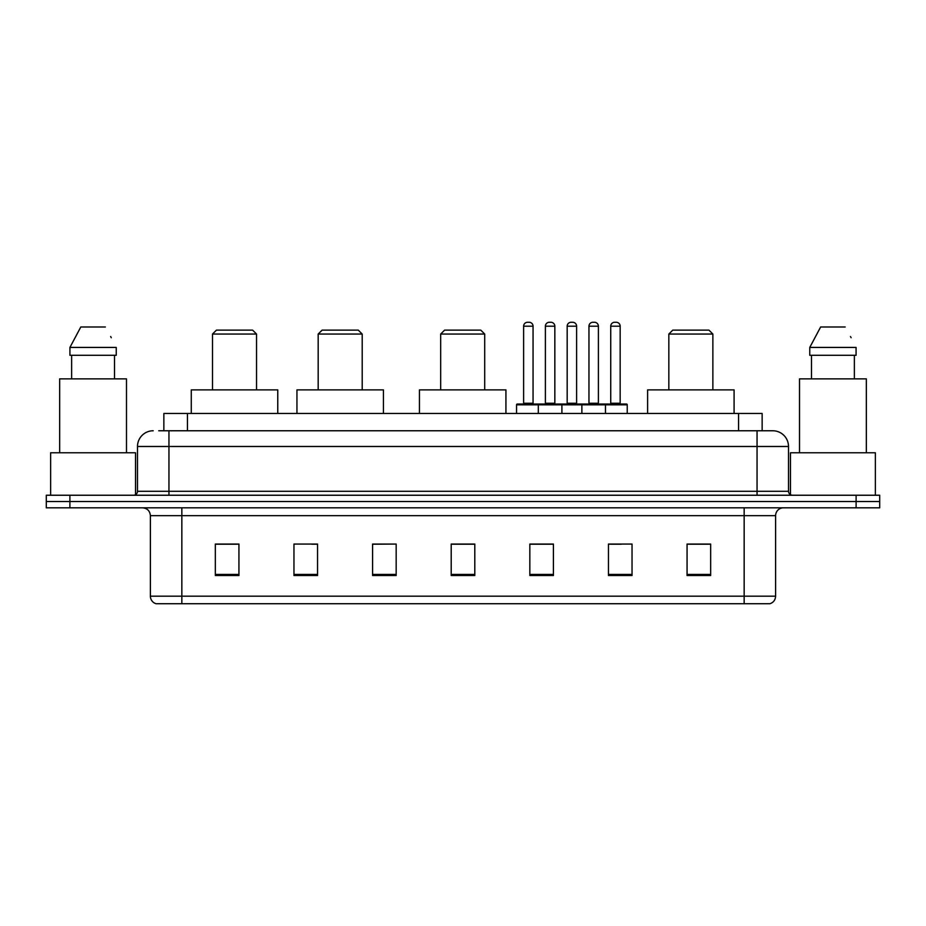 <?xml version="1.0" encoding="UTF-8"?>
<svg xmlns="http://www.w3.org/2000/svg" width="926" height="926" viewBox="0 0 926 926"><rect width="100%" height="100%" fill="white"/><g stroke="black" fill="none" stroke-linecap="round" stroke-linejoin="round"><path stroke-width="1.39" d="M158.74 430.764L168.949 430.764L158.74 430.764L163.856 430.764L163.856 413.471L762.144 413.471L762.144 430.764M153.23 430.764A15.719 15.719 0 0 0 137.499 446.494L137.499 491.301A3.935 3.935 0 0 1 133.576 495.236M788.501 446.494L168.949 446.494L168.949 430.764L772.77 430.764A15.719 15.719 0 0 1 788.501 446.494L788.501 491.301C788.732 493.697 790.04 495.005 792.424 495.236M69.89 495.236L46.3 495.236L46.3 501.522L69.89 501.522L46.3 501.522L46.3 507.818L69.89 507.818L69.89 501.522L856.11 501.522L69.89 501.522L69.89 495.236L856.11 495.236L856.11 501.522L879.7 501.522L856.11 501.522L856.11 507.818L69.89 507.818M856.11 507.818L879.7 507.818L879.7 495.236L856.11 495.236M772.539 430.764L767.26 430.764M775.606 596.182C775.386 599.955 773.499 602.467 769.946 603.729L744.157 603.729L744.157 596.182L775.606 596.182L775.606 515.678A7.859 7.859 0 0 1 783.465 507.818M744.157 603.729L156.054 603.729A7.859 7.859 0 0 1 150.394 596.182L150.394 515.678C149.931 510.897 147.315 508.281 142.535 507.818M710.659 575.509L710.659 544.06L687.069 544.06L687.069 575.509L710.659 575.509M632.041 575.509L632.041 544.06L608.451 544.06L608.451 575.509L632.041 575.509M553.412 575.509L553.412 544.06L529.834 544.06L529.834 575.509L553.412 575.509M238.931 575.509L238.931 544.06L215.341 544.06L215.341 575.509L238.931 575.509M317.549 575.509L317.549 544.06L293.959 544.06L293.959 575.509L317.549 575.509M396.166 575.509L396.166 544.06L372.588 544.06L372.588 575.509L396.166 575.509M474.795 575.509L474.795 544.06L451.205 544.06L451.205 575.509L474.795 575.509M729.85 603.729L181.843 603.729L181.843 596.182L744.157 596.182L744.157 515.678L150.394 515.678M609.551 544.222L621.346 544.222M396.166 544.06L372.588 544.222L396.166 544.06M311.888 544.222L317.549 544.222M544.222 544.222L534.233 544.222M474.795 544.222L451.205 544.222M238.931 544.222L215.341 544.222M553.412 544.222L529.834 544.222M710.659 544.222L687.069 544.222M135.532 494.704L135.532 452.779L50.629 452.779L50.629 495.236M126.492 452.779L126.492 378.873L59.669 378.873L59.669 452.779M114.523 355.283L114.523 378.873L114.523 355.283M69.925 347.424L80.805 326.982L69.925 347.424L69.925 355.283L116.236 355.283L116.236 347.424L69.925 347.424M111.27 337.712L110.645 336.532M71.638 355.283L71.638 378.873M105.356 326.982L80.805 326.982M212.505 334.055L256.537 334.055L252.601 330.131L216.441 330.131L212.505 334.055L212.505 389.881M256.537 334.055L256.537 389.881M277.765 413.471L277.765 389.881L191.277 389.881L191.277 413.471M318.174 334.055L362.205 334.055L358.269 330.131L322.109 330.131L318.174 334.055L318.174 389.881M362.205 334.055L362.205 389.881M383.433 413.471L383.433 389.881L296.945 389.881L296.945 413.471M440.672 334.055L484.703 334.055L480.768 330.131L444.607 330.131L440.672 334.055L440.672 389.881M484.703 334.055L484.703 389.881M505.932 413.471L505.932 389.881L419.443 389.881L419.443 413.471M668.838 334.055L712.858 334.055L708.934 330.131L672.762 330.131L668.838 334.055L668.838 389.881M712.858 334.055L712.858 389.881M734.087 413.471L734.087 389.881L647.61 389.881L647.61 413.471M875.371 495.236L875.371 452.779L790.468 452.779L790.468 494.704M866.331 452.779L866.331 378.873L799.508 378.873L799.508 452.779M809.764 347.424L820.644 326.982L809.764 347.424L809.764 355.283L856.075 355.283L856.075 347.424L809.764 347.424M851.11 337.712L850.485 336.532M811.477 355.283L811.477 378.873M854.362 378.873L854.362 355.283M845.195 326.982L820.644 326.982M604.447 404.037L626.462 404.037A0.787 0.787 0 0 1 627.238 404.824L538.319 404.824A0.787 0.787 0 0 1 539.106 404.037L561.121 404.037A0.787 0.787 0 0 1 561.908 404.824L561.908 413.471M554.836 326.195L545.391 326.195A3.935 3.935 0 0 1 549.326 322.271L550.901 322.271A3.935 3.935 0 0 1 554.836 326.195L554.836 403.25A0.787 0.787 0 0 0 555.623 404.037M545.391 326.195L545.391 403.25A0.787 0.787 0 0 1 544.615 404.037M539.106 404.037L517.333 404.037A0.787 0.787 0 0 0 516.546 404.824L538.319 404.824L538.319 413.471M581.875 413.471L581.875 404.824A0.787 0.787 0 0 1 582.662 404.037L604.678 404.037A0.787 0.787 0 0 1 605.465 404.824L605.465 413.471M598.393 326.195L588.959 326.195A3.935 3.935 0 0 1 592.883 322.271L594.457 322.271A3.935 3.935 0 0 1 598.393 326.195L598.393 403.25A0.787 0.787 0 0 0 599.18 404.037M588.959 326.195L588.959 403.25A0.787 0.787 0 0 1 588.172 404.037M540.124 404.824A0.787 0.787 0 0 0 539.337 404.037M523.618 326.195A3.935 3.935 0 0 1 527.554 322.271L529.116 322.271A3.935 3.935 0 0 1 533.052 326.195L523.618 326.195L523.618 403.25A0.787 0.787 0 0 1 522.831 404.037M533.052 326.195L533.052 403.25A0.787 0.787 0 0 0 533.839 404.037M516.546 404.824L516.546 413.471M583.681 404.824A0.787 0.787 0 0 0 582.894 404.037M560.89 404.037L582.662 404.037M567.175 326.195A3.935 3.935 0 0 1 571.111 322.271L572.673 322.271A3.935 3.935 0 0 1 576.609 326.195L567.175 326.195L567.175 403.25A0.787 0.787 0 0 1 566.388 404.037M576.609 326.195L576.609 403.25A0.787 0.787 0 0 0 577.396 404.037M610.732 326.195A3.935 3.935 0 0 1 614.667 322.271L616.23 322.271A3.935 3.935 0 0 1 620.165 326.195L610.732 326.195L610.732 403.25A0.787 0.787 0 0 1 609.945 404.037M620.165 326.195L620.165 403.25A0.787 0.787 0 0 0 620.952 404.037M627.238 404.824L627.238 413.471M187.446 430.764L187.446 413.471M738.554 430.764L738.554 413.471M168.949 495.236L168.949 446.494L137.499 446.494M137.499 491.301L788.501 491.301M757.051 430.764L757.051 495.236M744.157 507.818L744.157 515.678L775.606 515.678M150.394 596.182L181.843 596.182L181.843 507.818M474.795 574.421L451.205 574.421M396.166 574.421L372.588 574.421M317.549 574.421L293.959 574.421M238.931 574.421L215.341 574.421M553.412 574.421L529.834 574.421M632.041 574.421L608.451 574.421M710.659 574.421L687.069 574.421M545.391 403.25L554.836 403.25M588.959 403.25L598.393 403.25M523.618 403.25L533.052 403.25M567.175 403.25L576.609 403.25M610.732 403.25L620.165 403.25"/></g></svg>
